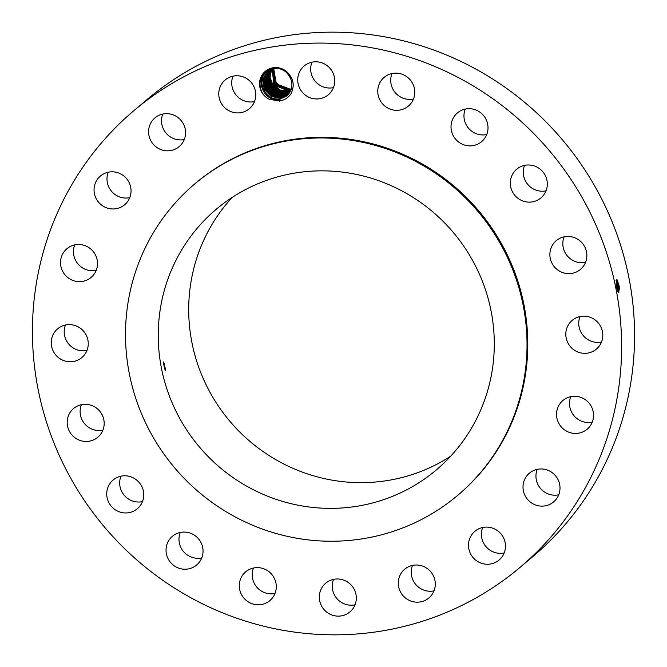 <?xml version="1.0" encoding="UTF-8"?>
<svg xmlns="http://www.w3.org/2000/svg" width="667" height="667" viewBox="0 0 667 667"><rect width="100%" height="100%" fill="white"/><g stroke="black" fill="none" stroke-linecap="round" stroke-linejoin="round"><path stroke-width="1" d="M552.534 154.436A299.049 291.379 -130.2 0 0 134.134 110.439A299.049 291.379 -130.2 0 0 101.517 523.487A299.049 291.379 -130.2 0 0 519.918 567.484A299.049 291.379 -130.2 0 0 552.534 154.436M519.918 567.484L532.866 556.561A299.049 291.379 -130.2 0 0 565.483 143.513A299.049 291.379 -130.2 0 0 147.082 99.516L134.134 110.439M265.441 71.194A16.85 16.417 -130.2 0 0 269.535 99.341L279.456 101.009C284.175 100.283 287.944 97.991 290.779 94.122C294.897 86.01 293.738 78.706 287.319 72.211A16.85 16.417 -130.2 0 0 265.441 71.194M428.698 598.124A18.784 18.301 -130.2 0 0 428.906 597.949A18.784 18.301 -130.2 0 0 430.865 571.894A18.784 18.301 -130.2 0 0 404.886 569.059A18.784 18.301 -130.2 0 0 404.677 569.234A18.784 18.301 -130.2 0 0 402.71 595.289A18.784 18.301 -130.2 0 0 428.698 598.124M457.712 495.339L458.479 494.697A203.794 198.574 -130.2 0 0 480.707 213.215A203.794 198.574 -130.2 0 0 195.573 183.233L194.814 183.875A203.794 198.574 -130.2 0 0 172.586 465.358A203.794 198.574 -130.2 0 0 457.712 495.339A203.794 198.574 -130.2 0 0 479.948 213.857A203.794 198.574 -130.2 0 0 194.814 183.875M471.277 535.451A18.784 18.301 -130.2 0 0 474.954 559.496A18.784 18.301 -130.2 0 0 499.091 560.038A18.784 18.301 -130.2 0 0 502.676 555.919A18.784 18.301 -130.2 0 0 498.999 531.874A18.784 18.301 -130.2 0 0 474.862 531.332A18.784 18.301 -130.2 0 0 471.277 535.451M523.545 482.6A18.784 18.301 -130.2 0 0 531.832 503.135A18.784 18.301 -130.2 0 0 553.618 501.901A18.784 18.301 -130.2 0 0 559.463 492.488A18.784 18.301 -130.2 0 0 551.184 471.953A18.784 18.301 -130.2 0 0 529.39 473.186A18.784 18.301 -130.2 0 0 523.545 482.6M556.578 415.699A18.784 18.301 -130.2 0 0 567.951 431.841A18.784 18.301 -130.2 0 0 587.16 429.214A18.784 18.301 -130.2 0 0 593.497 414.024A18.784 18.301 -130.2 0 0 582.133 397.874A18.784 18.301 -130.2 0 0 562.923 400.5A18.784 18.301 -130.2 0 0 556.578 415.699M567.15 341.279A18.784 18.301 -130.2 0 0 596.415 349.099A18.784 18.301 -130.2 0 0 601.451 328.206A18.784 18.301 -130.2 0 0 572.178 320.385A18.784 18.301 -130.2 0 0 567.15 341.279M554.21 266.633A18.784 18.301 -130.2 0 0 580.49 269.393A18.784 18.301 -130.2 0 0 582.541 243.447A18.784 18.301 -130.2 0 0 556.253 240.687A18.784 18.301 -130.2 0 0 554.21 266.633M519.026 199.066A18.784 18.301 -130.2 0 0 540.937 197.907A18.784 18.301 -130.2 0 0 538.611 168.042A18.784 18.301 -130.2 0 0 516.708 169.201A18.784 18.301 -130.2 0 0 519.026 199.066M465.057 145.198A18.784 18.301 -130.2 0 0 481.632 141.637A18.784 18.301 -130.2 0 0 487.51 123.412A18.784 18.301 -130.2 0 0 473.979 109.363A18.784 18.301 -130.2 0 0 457.404 112.923A18.784 18.301 -130.2 0 0 451.526 131.149A18.784 18.301 -130.2 0 0 465.057 145.198M397.574 110.297A18.784 18.301 -130.2 0 0 408.379 106.086A18.784 18.301 -130.2 0 0 413.365 85.068A18.784 18.301 -130.2 0 0 394.956 73.162A18.784 18.301 -130.2 0 0 384.15 77.372A18.784 18.301 -130.2 0 0 379.164 98.391A18.784 18.301 -130.2 0 0 397.574 110.297M323.187 97.774A18.784 18.301 -130.2 0 0 328.356 94.731A18.784 18.301 -130.2 0 0 332.016 71.077A18.784 18.301 -130.2 0 0 309.288 62.973A18.784 18.301 -130.2 0 0 304.119 66.025A18.784 18.301 -130.2 0 0 300.458 89.67A18.784 18.301 -130.2 0 0 323.187 97.774M249.175 108.863A18.784 18.301 -130.2 0 0 249.383 108.688A18.784 18.301 -130.2 0 0 251.342 82.641A18.784 18.301 -130.2 0 0 225.354 79.807A18.784 18.301 -130.2 0 0 225.146 79.982A18.784 18.301 -130.2 0 0 223.187 106.036A18.784 18.301 -130.2 0 0 249.175 108.863M182.775 142.48A18.784 18.301 -130.2 0 0 179.098 118.426A18.784 18.301 -130.2 0 0 154.961 117.892A18.784 18.301 -130.2 0 0 151.376 122.011A18.784 18.301 -130.2 0 0 155.052 146.056A18.784 18.301 -130.2 0 0 179.19 146.598A18.784 18.301 -130.2 0 0 182.775 142.48M130.507 195.323A18.784 18.301 -130.2 0 0 122.219 174.796A18.784 18.301 -130.2 0 0 100.434 176.03A18.784 18.301 -130.2 0 0 94.589 185.443A18.784 18.301 -130.2 0 0 102.868 205.97A18.784 18.301 -130.2 0 0 124.662 204.736A18.784 18.301 -130.2 0 0 130.507 195.323M97.474 262.231A18.784 18.301 -130.2 0 0 86.101 246.09A18.784 18.301 -130.2 0 0 66.9 248.716A18.784 18.301 -130.2 0 0 60.555 263.907A18.784 18.301 -130.2 0 0 71.928 280.048A18.784 18.301 -130.2 0 0 91.129 277.422A18.784 18.301 -130.2 0 0 97.474 262.231M86.91 336.652A18.784 18.301 -130.2 0 0 57.637 328.831A18.784 18.301 -130.2 0 0 52.601 349.716A18.784 18.301 -130.2 0 0 81.874 357.537A18.784 18.301 -130.2 0 0 86.91 336.652M99.85 411.297A18.784 18.301 -130.2 0 0 73.562 408.529A18.784 18.301 -130.2 0 0 71.519 434.475A18.784 18.301 -130.2 0 0 97.799 437.244A18.784 18.301 -130.2 0 0 99.85 411.297M135.026 478.856A18.784 18.301 -130.2 0 0 113.115 480.015A18.784 18.301 -130.2 0 0 115.441 509.888A18.784 18.301 -130.2 0 0 137.352 508.729A18.784 18.301 -130.2 0 0 135.026 478.856M188.994 532.733A18.784 18.301 -130.2 0 0 172.419 536.293A18.784 18.301 -130.2 0 0 166.542 554.51A18.784 18.301 -130.2 0 0 180.073 568.567A18.784 18.301 -130.2 0 0 196.648 564.999A18.784 18.301 -130.2 0 0 202.535 546.782A18.784 18.301 -130.2 0 0 188.994 532.733M256.478 567.634A18.784 18.301 -130.2 0 0 245.673 571.844A18.784 18.301 -130.2 0 0 240.687 592.863A18.784 18.301 -130.2 0 0 259.096 604.769A18.784 18.301 -130.2 0 0 269.902 600.558A18.784 18.301 -130.2 0 0 274.887 579.54A18.784 18.301 -130.2 0 0 256.478 567.634M330.865 580.157A18.784 18.301 -130.2 0 0 325.696 583.2A18.784 18.301 -130.2 0 0 322.036 606.845A18.784 18.301 -130.2 0 0 344.764 614.949A18.784 18.301 -130.2 0 0 349.933 611.906A18.784 18.301 -130.2 0 0 353.602 588.261A18.784 18.301 -130.2 0 0 330.865 580.157M619.451 288.311L618.434 292.438L616.15 283.725L617.042 279.673L618.993 285.234L619.376 288.286L619.159 286.193M619.343 288.286L618.993 285.234L618.526 285.201L618.859 292.271M412.523 565.399A18.784 18.301 -130.2 0 0 415.749 584.467A18.784 18.301 -130.2 0 0 434 590.854M482.708 527.497A18.784 18.301 -130.2 0 0 485.935 546.565A18.784 18.301 -130.2 0 0 504.194 552.943M537.235 469.351A18.784 18.301 -130.2 0 0 536.493 471.677A18.784 18.301 -130.2 0 0 558.721 494.806M570.777 396.673A18.784 18.301 -130.2 0 0 569.526 404.769A18.784 18.301 -130.2 0 0 592.254 422.119M580.032 316.558A18.784 18.301 -130.2 0 0 580.09 330.348A18.784 18.301 -130.2 0 0 601.509 342.004M564.107 236.852A18.784 18.301 -130.2 0 0 567.15 255.703A18.784 18.301 -130.2 0 0 585.584 262.306M524.554 165.366A18.784 18.301 -130.2 0 0 531.974 188.144A18.784 18.301 -130.2 0 0 546.04 190.812M465.249 109.096A18.784 18.301 -130.2 0 0 478.006 134.267A18.784 18.301 -130.2 0 0 486.735 134.542M391.996 73.537A18.784 18.301 -130.2 0 0 410.522 99.366A18.784 18.301 -130.2 0 0 413.482 98.991M311.973 62.189A18.784 18.301 -130.2 0 0 315.199 81.257A18.784 18.301 -130.2 0 0 333.45 87.635M233 76.146A18.784 18.301 -130.2 0 0 236.226 95.214A18.784 18.301 -130.2 0 0 254.477 101.601M162.806 114.057A18.784 18.301 -130.2 0 0 166.041 133.117A18.784 18.301 -130.2 0 0 184.292 139.503M108.279 172.194A18.784 18.301 -130.2 0 0 107.537 174.512A18.784 18.301 -130.2 0 0 129.765 197.649M74.746 244.881A18.784 18.301 -130.2 0 0 73.503 252.976A18.784 18.301 -130.2 0 0 96.223 270.327M65.491 324.996A18.784 18.301 -130.2 0 0 65.549 338.794A18.784 18.301 -130.2 0 0 86.968 350.442M81.416 404.694A18.784 18.301 -130.2 0 0 84.459 423.553A18.784 18.301 -130.2 0 0 102.893 430.148M120.96 476.188A18.784 18.301 -130.2 0 0 128.389 498.958A18.784 18.301 -130.2 0 0 142.446 501.634M180.265 532.458A18.784 18.301 -130.2 0 0 193.021 557.637A18.784 18.301 -130.2 0 0 201.751 557.904M253.518 568.009A18.784 18.301 -130.2 0 0 272.044 593.838A18.784 18.301 -130.2 0 0 275.004 593.463M333.55 579.365A18.784 18.301 -130.2 0 0 336.777 598.432A18.784 18.301 -130.2 0 0 355.027 604.811M287.319 72.211L286.66 72.686A15.783 15.383 -130.2 0 0 285.985 72.094C282.224 69.026 277.956 67.817 273.195 68.451L265.958 71.586C256.703 78.214 258.588 94.589 269.535 99.341M618.259 292.179L618.693 292.363L619.376 288.286M616.842 279.49L618.526 285.201L617.792 285.443L616.133 280.232M291.871 88.953C283.125 89.695 277.172 85.918 274.02 77.622L273.895 68.359M274.02 77.622A15.783 15.383 -130.2 0 0 274.304 78.473C277.697 86.21 283.508 89.712 291.737 88.969M286.493 96.115L279.556 99.25C264.524 102.56 254.352 80.54 266.833 71.411C254.285 80.59 264.624 102.71 279.69 99.233L286.493 96.115C293.638 88.519 293.697 80.715 286.66 72.686M197.64 444.856A170.569 166.191 -130.2 0 0 436.285 469.952A170.569 166.191 -130.2 0 0 454.886 234.359A170.569 166.191 -130.2 0 0 216.25 209.263A170.569 166.191 -130.2 0 0 197.64 444.856M618.676 292.363L619.343 288.294L618.142 288.486L617.792 285.443M266.65 71.561L271.436 68.826M232.274 197.349A170.569 166.191 -130.2 0 0 228.106 419.143A170.569 166.191 -130.2 0 0 450.717 456.153M163.34 362.815L165.241 370.66L165.583 369.776L163.698 361.931L163.34 362.815M617.984 291.662L617.759 285.451L616.125 280.265M618.009 291.704L618.142 288.486M616.075 280.665L617.3 285.418L617.767 291.137M273.62 68.384L276.363 83.9L291.095 89.536L276.363 83.917L273.62 68.393M280.365 98.666L287.177 95.548L280.232 98.683C265.208 101.993 255.027 79.973 267.509 70.844C254.961 80.015 265.316 102.159 280.365 98.666L280.365 99.1M618.109 288.494L616.908 288.686L616.166 283.825M616.908 288.686L616.141 283.608M290.387 90.112L275.513 84.259L273.137 68.459L275.554 84.317L290.387 90.112M281.04 98.091L287.852 94.972L280.907 98.107L271.211 96.54L264.232 89.411L262.756 79.698L267.342 71.01L262.748 79.74L264.257 89.486L271.302 96.598L281.04 98.091L281.04 98.524M289.703 90.687L274.671 84.617L272.661 68.543L274.712 84.676L289.845 90.662L290.729 90.479L289.703 90.687M287.652 95.064L281.582 97.54L271.994 96.023L265.007 89.044L263.382 79.465L267.7 70.752L263.373 79.498L265.041 89.111L272.086 96.073L281.724 97.524L287.644 95.073M289.028 91.254L273.837 84.976L272.203 68.634L273.87 85.034L280.715 90.328L290.529 90.929L289.028 91.254M287.961 94.747L282.258 96.965L272.77 95.506L265.791 88.669L264.015 79.231L268.067 70.502L264.007 79.265L265.825 88.744L272.861 95.556L282.399 96.948L287.952 94.747M288.486 91.804L290.312 91.362L288.352 91.829L279.823 90.804L273.003 85.334L270.043 77.264L271.761 68.743L270.043 77.305L273.036 85.393L279.923 90.854L288.486 91.804M268.442 70.26L264.641 79.04L266.608 88.369L273.637 95.039L283.075 96.381L288.252 94.414L282.941 96.398L273.545 94.981L266.575 88.302L264.657 78.998L268.451 70.26M287.81 92.379L290.095 91.788L287.677 92.396L279.031 91.329L272.178 85.693L269.343 77.447L271.327 68.868L269.335 77.489L272.211 85.751L279.123 91.371L287.81 92.379M283.617 95.823L274.329 94.464L267.367 87.927L265.299 78.773L268.834 70.027L265.291 78.806L267.4 88.002L274.42 94.514L283.75 95.806L288.544 94.072L283.617 95.823M287.135 92.946L289.862 92.196L287.002 92.971L278.239 91.846L271.361 86.06L268.651 77.664L270.885 69.026L268.643 77.697L271.394 86.126L278.339 91.896L287.135 92.946M269.218 69.81L265.95 78.581L268.192 87.627L275.204 93.989L284.425 95.231L288.828 93.722L284.292 95.256L275.112 93.939L268.159 87.56L265.958 78.539L269.226 69.802M286.46 93.522L289.611 92.596L286.318 93.538L277.455 92.371L270.56 86.435L267.959 77.881L270.46 69.21L267.959 77.914L270.594 86.502L277.547 92.421L286.46 93.522M269.626 69.601L266.608 78.356L268.984 87.252L275.988 93.472L285.109 94.664L289.094 93.355L284.967 94.681L275.888 93.422L268.951 87.185L266.617 78.322L269.626 69.593M285.784 94.089L289.361 92.98L285.643 94.114L276.672 92.896L269.751 86.81L267.284 78.097L270.035 69.393L267.284 78.131L269.785 86.877L276.763 92.946L285.784 94.089M617.759 285.451L616.558 285.668M616.533 285.676L616.075 285.643M279.69 99.233L279.665 101.417M281.724 97.524L281.716 97.949M282.399 96.948L282.391 97.382M283.075 96.381L283.066 96.807M283.75 95.806L283.742 96.24"/></g></svg>
